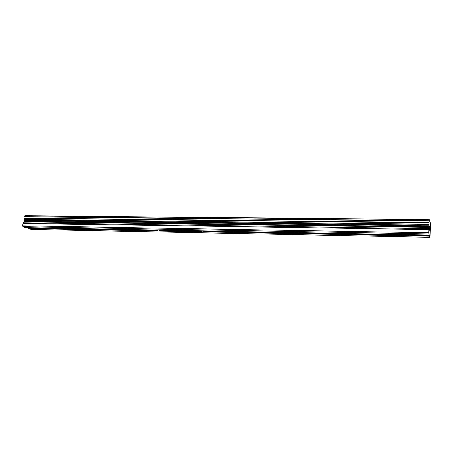 <?xml version="1.0" encoding="UTF-8"?>
<svg xmlns="http://www.w3.org/2000/svg" width="453" height="453" viewBox="0 0 453 453"><rect width="100%" height="100%" fill="white"/><g stroke="black" fill="none" stroke-linecap="round" stroke-linejoin="round"><path stroke-width="0.68" d="M40.759 227.927L41.387 228.176L40.498 228.793L37.191 227.865M78.097 228.618L78.539 229.071L77.644 229.501L74.326 228.544M117.587 229.343L117.888 229.807L116.919 230.249L113.595 229.269M159.422 230.113L159.767 230.271L159.564 230.588L158.51 231.041L155.192 230.033M203.81 230.928L203.771 231.415L202.633 231.879L199.314 230.849M250.996 231.8L250.758 232.298L249.524 232.774L246.217 231.71M301.256 232.723L299.444 233.725L296.16 232.632M354.903 233.714L352.706 234.739L349.45 233.612M412.281 234.767L409.659 235.826L406.443 234.66M429.45 226.777L429.416 227.91L429.546 227.072M429.467 228.267L429.37 229.235L429.404 228.097M429.376 229.235L429.478 229.541L429.37 229.235M429.472 229.728L429.438 226.545M429.631 227.74L429.671 227.264M429.574 229.824L429.665 227.446M429.671 230.322L429.569 229.824M429.506 235.645L429.914 237.315L430.005 236.574L430.344 224.705L430.299 222.916L429.212 219.462L24.932 215.741L24.026 216.806L23.839 218.012L24.615 220.039L24.575 221.268L23.018 223.414L22.65 225.854L23.012 226.732L25.798 227.655L429.133 235.079L429.184 234.705L429.506 235.645L411.262 235.305M429.133 235.079L428.697 232.791L429.206 219.529M27.004 227.678L31.28 229.461L429.914 237.315M429.212 219.462L24.932 215.741M408 235.243L354.178 234.235M429.529 236.206L28.556 228.561M351.132 234.178L300.792 233.233M297.944 233.182L250.758 232.298M248.085 232.247L203.771 231.415M201.257 231.37L159.564 230.588M157.197 230.543L117.888 229.807M115.657 229.767L78.539 229.071M76.427 229.031L41.325 228.374M39.326 228.335L28.386 228.131M429.053 224.224L24.332 219.326M428.697 232.791L22.65 225.854M428.736 233.935L23.012 226.732M429.195 219.682L24.87 215.855M429.076 220.713L24.162 216.636M429.053 220.939L24.026 216.806M429.002 222.514L23.839 218.012M429.014 222.836L23.913 218.261M429.059 224.303L24.349 219.382M429.087 225.152L24.615 220.039M429.087 225.877L24.677 220.594M429.059 226.76L24.575 221.268M429.019 227.366L24.36 221.727M428.849 228.68L23.341 222.717M428.793 229.592L23.018 223.414"/></g></svg>
